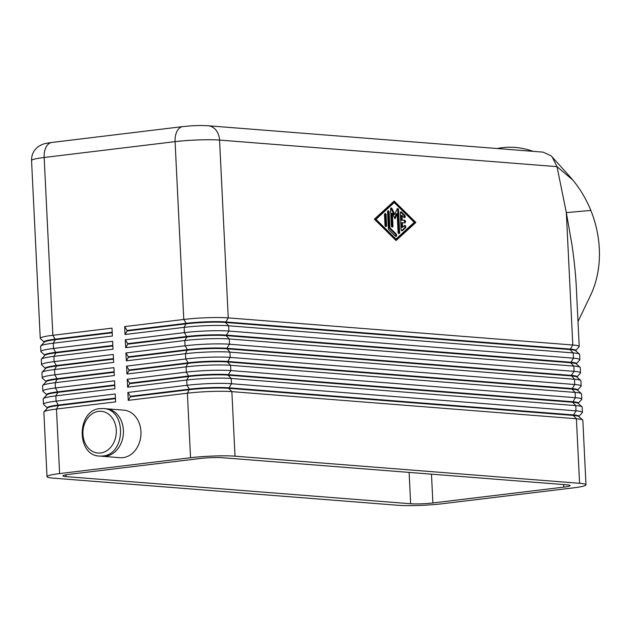 <?xml version="1.0" encoding="UTF-8"?>
<svg xmlns="http://www.w3.org/2000/svg" width="631" height="631" viewBox="0 0 631 631"><rect width="100%" height="100%" fill="white"/><g stroke="black" fill="none" stroke-linecap="round" stroke-linejoin="round"><path stroke-width="0.95" d="M578.927 416.373L582.31 412.674A31.795 3.045 177.2 0 0 582.445 412.374A31.795 3.045 177.2 0 0 576.024 410.86L231.474 383.735A31.795 3.045 177.2 0 0 210.517 383.569A31.795 3.045 177.2 0 0 186.997 385.296L127.872 392.45L130.286 396.315L189.41 389.161A28.087 2.69 -2.8 0 1 210.186 387.639A28.087 2.69 -2.8 0 1 228.698 387.781L573.248 414.906A28.087 2.69 -2.8 0 1 578.919 416.239L578.935 416.641M127.872 392.45L128.259 400.354L187.383 393.2L190.538 457.735A31.795 3.045 -2.8 0 1 214.067 456.008A31.795 3.045 -2.8 0 1 235.016 456.174L231.861 391.638L576.411 418.763A31.795 3.045 -2.8 0 1 582.665 419.994A31.795 3.045 -2.8 0 1 582.831 420.278L585.986 484.813A31.795 3.045 -2.8 0 1 585.678 485.263A31.795 3.045 -2.8 0 1 573.374 487.873L442.457 503.719A31.795 3.045 -2.8 0 1 418.929 505.447A31.795 3.045 -2.8 0 1 397.972 505.281L53.43 478.156A31.795 3.045 -2.8 0 1 47.009 476.642A31.795 3.045 -2.8 0 1 47.309 476.192A31.795 3.045 -2.8 0 1 59.622 473.581L56.467 409.046L115.591 401.892L115.205 393.989L56.08 401.142A31.795 3.045 177.2 0 0 43.768 403.753A31.795 3.045 177.2 0 0 43.468 404.203A31.795 3.045 177.2 0 0 43.626 404.487L47.357 407.839M578.28 403.201L581.664 399.502A31.795 3.045 177.2 0 0 581.798 399.202A31.795 3.045 177.2 0 0 575.385 397.688L230.836 370.571A31.795 3.045 177.2 0 0 209.878 370.397A31.795 3.045 177.2 0 0 186.35 372.124L127.233 379.286L127.62 387.189L186.737 380.028L186.997 385.296L189.41 389.161L187.383 393.2A31.795 3.045 -2.8 0 1 210.904 391.472A31.795 3.045 -2.8 0 1 231.861 391.638L228.73 388.31A28.087 2.69 177.2 0 0 210.218 388.16A28.087 2.69 177.2 0 0 189.434 389.69L130.309 396.844L128.259 400.354M582.665 419.994L578.801 416.515A28.087 2.69 177.2 0 0 573.279 415.435L576.411 418.763L579.566 483.299A31.795 3.045 -2.8 0 1 585.986 484.813M575.701 350.52L579.092 346.821A31.795 3.045 177.2 0 0 579.219 346.522L576.332 287.46C575.693 274.509 574.242 260.335 571.994 244.931L566.33 212.608L590.837 210.431A95.384 75.894 70.5 0 1 590.364 295.71A95.384 75.894 70.5 0 1 590.174 296.097M579.219 346.522A31.795 3.045 177.2 0 0 572.806 345.007L228.256 317.882A31.795 3.045 177.2 0 0 207.299 317.716A31.795 3.045 177.2 0 0 183.779 319.444L124.654 326.598L125.041 334.501L184.165 327.347A31.795 3.045 -2.8 0 1 207.686 325.62A31.795 3.045 -2.8 0 1 228.643 325.785L573.193 352.91A31.795 3.045 -2.8 0 1 579.447 354.141A31.795 3.045 -2.8 0 1 579.605 354.425L579.865 359.694A31.795 3.045 177.2 0 0 573.453 358.179L228.903 331.054A31.795 3.045 177.2 0 0 207.946 330.889A31.795 3.045 177.2 0 0 184.418 332.616L125.301 339.77L125.687 347.673L184.804 340.519A31.795 3.045 -2.8 0 1 208.333 338.792A31.795 3.045 -2.8 0 1 229.29 338.957L573.839 366.083A31.795 3.045 -2.8 0 1 580.094 367.305A31.795 3.045 -2.8 0 1 580.252 367.597L580.512 372.866A31.795 3.045 177.2 0 0 574.092 371.351L229.542 344.226A31.795 3.045 177.2 0 0 208.585 344.061A31.795 3.045 177.2 0 0 185.064 345.788L125.94 352.942L126.326 360.845L185.451 353.691A31.795 3.045 -2.8 0 1 208.971 351.964A31.795 3.045 -2.8 0 1 229.929 352.13L574.478 379.255A31.795 3.045 -2.8 0 1 580.733 380.477A31.795 3.045 -2.8 0 1 580.899 380.761L581.151 386.03A31.795 3.045 177.2 0 0 574.738 384.516L230.189 357.398A31.795 3.045 177.2 0 0 209.232 357.233A31.795 3.045 177.2 0 0 185.711 358.96L126.586 366.114L126.973 374.017L186.098 366.856A31.795 3.045 -2.8 0 1 209.618 365.128A31.795 3.045 -2.8 0 1 230.575 365.302L575.125 392.419A31.795 3.045 -2.8 0 1 581.38 393.649A31.795 3.045 -2.8 0 1 581.537 393.933L581.798 399.202M127.233 379.286L129.647 383.143L188.764 375.989A28.087 2.69 -2.8 0 1 209.547 374.467A28.087 2.69 -2.8 0 1 228.059 374.617L572.609 401.734A28.087 2.69 -2.8 0 1 578.272 403.075L578.296 403.469M582.027 406.821L578.154 403.343A28.087 2.69 177.2 0 0 572.632 402.262L228.083 375.137A28.087 2.69 177.2 0 0 209.571 374.995A28.087 2.69 177.2 0 0 188.795 376.518L186.737 380.028A31.795 3.045 -2.8 0 1 210.265 378.3A31.795 3.045 -2.8 0 1 231.222 378.466L575.772 405.591A31.795 3.045 -2.8 0 1 582.027 406.821A31.795 3.045 -2.8 0 1 582.184 407.105L582.445 412.374M126.586 366.114L129 369.979L188.125 362.817A28.087 2.69 -2.8 0 1 208.9 361.295A28.087 2.69 -2.8 0 1 227.412 361.445L571.962 388.562A28.087 2.69 -2.8 0 1 577.633 389.903L577.649 390.297M581.38 393.649L577.515 390.179A28.087 2.69 177.2 0 0 571.986 389.09L227.436 361.965A28.087 2.69 177.2 0 0 208.924 361.823A28.087 2.69 177.2 0 0 188.148 363.346L129.024 370.5L126.973 374.017M125.94 352.942L128.353 356.807L187.478 349.653A28.087 2.69 -2.8 0 1 208.254 348.123A28.087 2.69 -2.8 0 1 226.766 348.273L571.315 375.398A28.087 2.69 -2.8 0 1 576.986 376.731L577.002 377.125M577.633 390.029L581.025 386.33A31.795 3.045 177.2 0 0 581.151 386.03M580.733 380.477L576.868 377.007A28.087 2.69 177.2 0 0 571.347 375.918L226.797 348.801A28.087 2.69 177.2 0 0 208.285 348.651A28.087 2.69 177.2 0 0 187.502 350.173L128.377 357.335L126.326 360.845M125.301 339.77L127.714 343.635L186.831 336.481A28.087 2.69 -2.8 0 1 207.615 334.951A28.087 2.69 -2.8 0 1 226.127 335.1L570.676 362.226A28.087 2.69 -2.8 0 1 576.34 363.559L576.363 363.961M576.994 376.865L580.378 373.166A31.795 3.045 177.2 0 0 580.512 372.866M580.094 367.305L576.221 363.835A28.087 2.69 177.2 0 0 570.7 362.754L226.15 335.629A28.087 2.69 177.2 0 0 207.638 335.479A28.087 2.69 177.2 0 0 186.863 337.009L127.738 344.163L125.687 347.673M124.654 326.598L127.068 330.463L186.192 323.309A28.087 2.69 -2.8 0 1 206.968 321.786A28.087 2.69 -2.8 0 1 225.48 321.928L570.03 349.053A28.087 2.69 -2.8 0 1 575.701 350.386L575.717 350.789M576.348 363.693L579.731 359.993A31.795 3.045 177.2 0 0 579.865 359.694M579.447 354.141L575.582 350.662A28.087 2.69 177.2 0 0 570.053 349.582L225.504 322.457A28.087 2.69 177.2 0 0 206.992 322.307A28.087 2.69 177.2 0 0 186.216 323.837L127.091 330.991L125.041 334.501M115.41 398.122L58.494 405.007A28.087 2.69 177.2 0 0 47.617 407.31A28.087 2.69 177.2 0 0 47.349 407.713L47.38 408.233M47.009 476.642L43.855 412.106A31.795 3.045 -2.8 0 1 43.989 411.806A31.795 3.045 -2.8 0 1 44.154 411.657A31.795 3.045 -2.8 0 1 56.467 409.046L58.517 405.536L115.434 398.642M43.989 411.806L47.499 407.973A28.087 2.69 -2.8 0 1 47.648 407.839A28.087 2.69 -2.8 0 1 58.517 405.536L56.08 401.142L55.82 395.874L114.945 388.72L114.558 380.816L55.433 387.97A31.795 3.045 177.2 0 0 43.129 390.581A31.795 3.045 177.2 0 0 42.821 391.031A31.795 3.045 177.2 0 0 42.987 391.315L46.718 394.667M42.821 391.031L42.569 385.762A31.795 3.045 -2.8 0 1 42.695 385.462A31.795 3.045 -2.8 0 1 42.869 385.312A31.795 3.045 -2.8 0 1 55.181 382.701L114.306 375.548L113.919 367.644L54.794 374.806A31.795 3.045 177.2 0 0 42.482 377.409A31.795 3.045 177.2 0 0 42.182 377.859L41.922 372.598A31.795 3.045 -2.8 0 1 42.056 372.29A31.795 3.045 -2.8 0 1 42.222 372.14A31.795 3.045 -2.8 0 1 54.534 369.537L113.659 362.375L113.272 354.472L54.148 361.634A31.795 3.045 177.2 0 0 41.835 364.245A31.795 3.045 177.2 0 0 41.536 364.694L41.275 359.425A31.795 3.045 -2.8 0 1 41.409 359.126A31.795 3.045 -2.8 0 1 41.583 358.976A31.795 3.045 -2.8 0 1 53.887 356.365L113.012 349.211L112.626 341.308L53.501 348.462A31.795 3.045 177.2 0 0 41.196 351.073A31.795 3.045 177.2 0 0 40.889 351.522L40.636 346.253A31.795 3.045 -2.8 0 1 40.763 345.954A31.795 3.045 -2.8 0 1 40.936 345.804A31.795 3.045 -2.8 0 1 53.249 343.193L112.373 336.039L111.987 328.136L52.862 335.29A31.795 3.045 177.2 0 0 40.55 337.9A31.795 3.045 177.2 0 0 40.25 338.35A31.795 3.045 177.2 0 0 40.408 338.634L44.138 341.986M40.889 351.522A31.795 3.045 177.2 0 0 41.054 351.806L44.785 355.158M41.536 364.694A31.795 3.045 177.2 0 0 41.693 364.978L45.424 368.33M42.182 377.859A31.795 3.045 177.2 0 0 42.34 378.15L46.071 381.495M114.763 384.949L57.847 391.835A28.087 2.69 177.2 0 0 46.978 394.138A28.087 2.69 177.2 0 0 46.71 394.541L46.733 395.069M43.468 404.203L43.208 398.934A31.795 3.045 -2.8 0 1 43.342 398.634A31.795 3.045 -2.8 0 1 43.515 398.484A31.795 3.045 -2.8 0 1 55.82 395.874L57.878 392.364L114.787 385.478M43.342 398.634L46.852 394.801A28.087 2.69 -2.8 0 1 47.002 394.667A28.087 2.69 -2.8 0 1 57.878 392.364L55.433 387.97L55.181 382.701L57.232 379.192L114.14 372.306M114.116 371.777L57.208 378.663A28.087 2.69 177.2 0 0 46.331 380.974A28.087 2.69 177.2 0 0 46.063 381.369L46.087 381.897M42.695 385.462L46.205 381.629A28.087 2.69 -2.8 0 1 46.355 381.495A28.087 2.69 -2.8 0 1 57.232 379.192L54.794 374.806L54.534 369.537L56.585 366.019L113.501 359.134M113.477 358.605L56.561 365.499A28.087 2.69 177.2 0 0 45.684 367.802A28.087 2.69 177.2 0 0 45.416 368.196L45.448 368.725M42.056 372.29L45.566 368.457A28.087 2.69 -2.8 0 1 45.716 368.33A28.087 2.69 -2.8 0 1 56.585 366.019L54.148 361.634L53.887 356.365L55.946 352.855L112.854 345.962M112.831 345.433L55.914 352.327A28.087 2.69 177.2 0 0 45.046 354.63A28.087 2.69 177.2 0 0 44.777 355.024L44.801 355.553M41.409 359.126L44.919 355.292A28.087 2.69 -2.8 0 1 45.069 355.158A28.087 2.69 -2.8 0 1 55.946 352.855L53.501 348.462L53.249 343.193L55.299 339.683L112.208 332.789M112.184 332.269L55.276 339.155A28.087 2.69 177.2 0 0 44.399 341.458A28.087 2.69 177.2 0 0 44.131 341.86L44.154 342.381M40.763 345.954L44.273 342.12A28.087 2.69 -2.8 0 1 44.422 341.986A28.087 2.69 -2.8 0 1 55.299 339.683L52.862 335.29L44.162 157.49L175.079 141.644A31.795 3.045 -2.8 0 1 198.607 139.916A31.795 3.045 -2.8 0 1 219.556 140.082L557.007 166.647L552.22 157.009L551.005 155.778L543.149 152.142L208.135 125.766A15.893 12.667 94.5 0 1 215.305 129.355A15.893 12.667 94.5 0 1 219.556 140.082L228.256 317.882L225.504 322.457L228.643 325.785L228.903 331.054L226.15 335.629L229.29 338.957L229.542 344.226L226.766 348.273L229.929 352.13L230.189 357.398L227.436 361.965L230.575 365.302L230.836 370.571L228.083 375.137L231.222 378.466L231.474 383.735L228.73 388.31L573.279 415.435L576.024 410.86L575.772 405.591L572.632 402.262L575.385 397.688L575.125 392.419L571.986 389.09L574.738 384.516L574.478 379.255L571.315 375.398L574.092 371.351L573.839 366.083L570.7 362.754L573.453 358.179L573.193 352.91L570.053 349.582L572.806 345.007L566.33 212.608L557.007 166.647L572.806 180.032A95.384 75.894 70.5 0 1 590.837 210.431M104.77 408.73A23.844 19.009 94.5 0 1 106.268 408.77L123.81 410.15A23.844 19.009 94.5 0 1 140.942 431.628A23.844 19.009 94.5 0 1 120.071 457.696L102.522 456.316A23.844 19.009 94.5 0 1 101.039 456.126M106.268 408.77A23.844 19.009 94.5 0 1 123.4 430.239A23.844 19.009 94.5 0 1 102.522 456.316M497.149 148.522A95.384 75.894 70.5 0 1 533.163 151.353M552.22 157.009L569.485 176.207A95.384 75.894 70.5 0 1 572.806 180.032M563.798 487.116L432.882 502.962A15.893 1.522 -2.8 0 1 410.647 503.743L66.097 476.626A15.893 1.522 -2.8 0 1 62.887 475.869A15.893 1.522 -2.8 0 1 69.197 474.338L200.114 458.492A15.893 1.522 -2.8 0 1 222.349 457.712L566.898 484.829A15.893 1.522 -2.8 0 1 570.108 485.586A15.893 1.522 -2.8 0 1 563.798 487.116L563.68 484.576M190.538 457.735L59.622 473.581M396.087 240.561L374.38 219.178L394.154 201.068L415.861 222.443L396.087 240.561M51.821 142.456A15.893 9.481 83.1 0 0 46.418 146.534A15.893 9.481 83.1 0 0 44.162 157.49A31.795 3.045 -2.8 0 0 31.85 160.1A31.795 3.045 -2.8 0 0 31.55 160.55C31.479 154.492 33.9 149.736 38.799 146.289C43.042 143.971 43.294 143.687 51.821 142.456L182.738 126.61A15.893 9.481 83.1 0 0 177.335 130.688A15.893 9.481 83.1 0 0 175.079 141.644L183.779 319.444L186.192 323.309L184.165 327.347L184.418 332.616L186.863 337.009L184.804 340.519L185.064 345.788L187.478 349.653L185.451 353.691L185.711 358.96L188.125 362.817L186.098 366.856L186.35 372.124L188.795 376.518L129.671 383.672L127.62 387.189M127.091 330.991L127.068 330.463M127.738 344.163L127.714 343.635M128.377 357.335L128.353 356.807M129.024 370.5L129 369.979M129.671 383.672L129.647 383.143M579.566 483.299L235.016 456.174M130.309 396.844L130.286 396.315M401.103 229.455L400.299 213.057A1.325 0.789 -96.9 0 1 400.937 211.803A1.325 0.789 -96.9 0 1 401.442 212.008L404.779 215.297A1.325 0.789 -96.9 0 1 405.236 216.733A1.325 0.789 -96.9 0 1 404.597 217.719A1.325 0.789 -96.9 0 1 404.092 217.514L402.01 215.455L402.231 220.061L404.629 220.251A1.325 0.789 -96.9 0 1 405.481 221.552A1.325 0.789 -96.9 0 1 404.85 222.885A1.325 0.789 -96.9 0 1 404.755 222.885L402.365 222.696L402.586 227.294L404.487 225.559A1.325 0.789 -96.9 0 1 404.786 225.409A1.325 0.789 -96.9 0 1 405.678 226.371A1.325 0.789 -96.9 0 1 405.394 227.901L402.357 230.686A1.325 0.789 -96.9 0 1 402.057 230.828A1.325 0.789 -96.9 0 1 401.103 229.455M401.624 230.686L404.55 228.004A1.325 0.789 83.1 0 0 404.889 226.837A1.325 0.789 83.1 0 0 404.376 225.661M402.586 227.294L401.742 227.397L401.521 222.798L402.365 222.696M404.29 222.846A1.325 0.789 83.1 0 0 404.597 221.394A1.325 0.789 83.1 0 0 403.785 220.353L401.387 220.164L401.166 215.557L402.01 215.455M402.231 220.061L401.387 220.164M404.148 217.561A1.325 0.789 83.1 0 0 403.935 215.4L400.598 212.111A1.325 0.789 83.1 0 0 400.543 212.055M385.517 226.434A1.325 0.789 83.1 0 0 385.754 225.441L385.249 215.005A1.325 0.789 83.1 0 0 384.736 213.791M386.598 225.338A1.325 0.789 -96.9 0 1 385.967 226.592A1.325 0.789 -96.9 0 1 385.005 225.212L384.5 214.785A1.325 0.789 -96.9 0 1 385.131 213.53A1.325 0.789 -96.9 0 1 386.093 214.911L386.598 225.338L385.754 225.441M375.137 219.407L395.164 239.141L396.008 239.039L414.259 222.317L394.225 202.583L393.381 202.685L375.137 219.407L375.981 219.304L396.008 239.039M394.225 202.583L375.981 219.304M395.732 240.214L415.017 222.546L393.665 201.518M415.861 222.443L415.017 222.546M388.799 229.621A1.325 0.789 -96.9 0 1 388.341 228.446L387.544 212.048A1.325 0.789 -96.9 0 1 388.175 210.793A1.325 0.789 -96.9 0 1 389.138 212.174L389.903 227.815L396.158 233.975A1.325 0.789 -96.9 0 1 396.615 235.41A1.325 0.789 -96.9 0 1 395.976 236.404A1.325 0.789 -96.9 0 1 395.471 236.199L388.799 229.621M395.527 236.246A1.325 0.789 83.1 0 0 395.314 234.077L389.059 227.917L388.294 212.276A1.325 0.789 83.1 0 0 387.781 211.054M389.903 227.815L389.059 227.917M391.898 226.939A1.325 0.789 83.1 0 0 392.135 225.945L391.528 213.452L392.372 213.357L392.979 225.843A1.325 0.789 -96.9 0 1 392.34 227.089A1.325 0.789 -96.9 0 1 391.386 225.717L390.581 209.263A1.325 0.789 -96.9 0 1 391.22 208.009A1.325 0.789 -96.9 0 1 391.977 208.585L394.809 214.43L397.08 208.987A1.325 0.789 -96.9 0 1 397.601 208.514A1.325 0.789 -96.9 0 1 398.555 209.886L399.66 232.366A1.325 0.789 -96.9 0 1 399.021 233.62A1.325 0.789 -96.9 0 1 398.058 232.24L397.159 213.728L395.022 218.831L392.372 213.357M394.596 217.947L396.315 213.83L397.159 213.728M398.571 233.462A1.325 0.789 83.1 0 0 398.816 232.468L397.711 209.989A1.325 0.789 83.1 0 0 397.207 208.766M394.809 214.43L393.965 214.532L391.133 208.687A1.325 0.789 83.1 0 0 390.826 208.269M98.594 411.357A20.933 16.682 -85.5 0 0 82.929 434.183A20.933 16.682 -85.5 0 0 100.629 452.979A20.933 16.682 -85.5 0 0 116.293 430.145A20.933 16.682 -85.5 0 0 98.594 411.357M432.882 502.962L431.478 474.173M410.647 503.743L409.109 472.414M66.097 476.626L66.01 474.796M402.357 230.686L401.742 230.765M405.394 227.901L404.55 228.004M404.629 220.251L403.785 220.353M404.779 215.297L403.935 215.4M401.442 212.008L400.598 212.111M386.093 214.911L385.249 215.005M396.158 233.975L395.314 234.077M389.138 212.174L388.294 212.276M392.979 225.843L392.135 225.945M399.66 232.366L398.816 232.468M398.555 209.886L397.711 209.989M391.977 208.585L391.133 208.687M103.232 408.533C126.665 409.077 126.058 454.533 102.735 456.008L99.493 456.079C76.059 455.527 76.666 410.079 99.998 408.604L103.232 408.533M31.55 160.55L40.25 338.35M578.004 321.565L590.364 295.71M182.738 126.61C190.854 125.869 196.288 125.175 208.135 125.766"/></g></svg>
